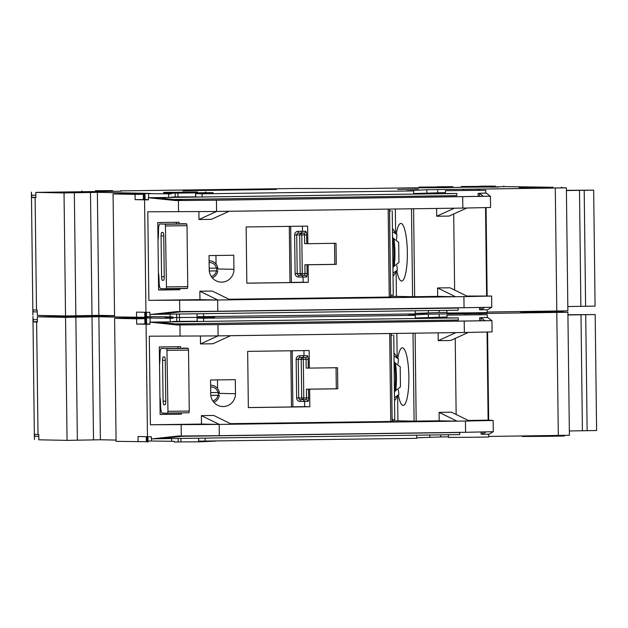 <?xml version="1.0" encoding="UTF-8"?>
<svg xmlns="http://www.w3.org/2000/svg" width="628" height="628" viewBox="0 0 628 628"><rect width="100%" height="100%" fill="white"/><g stroke="black" fill="none" stroke-linecap="round" stroke-linejoin="round"><path stroke-width="0.94" d="M566.409 190.433L582.713 190.276L566.409 190.519M566.409 190.559L593.664 190.135L595.077 306.111L567.822 306.543M593.664 190.135L566.401 190.339M579.479 190.449L580.892 306.425M584.197 190.378L585.61 306.362M166.169 288.629L166.451 286.91L187.748 286.619L187.474 288.338L166.169 288.629A7.034 1.484 -90.8 0 1 165.886 288.762A7.034 1.484 -90.8 0 0 165.886 288.762L160.674 288.66A7.034 1.484 -90.8 0 1 159.104 281.603L159.096 280.897A14.059 2.967 -90.8 0 0 158.397 272.458M166.451 286.91L165.384 224.243A7.034 1.484 -90.8 0 0 165.086 224.094L159.881 223.992A7.034 1.484 -90.8 0 0 159.873 223.992A7.034 1.484 -90.8 0 0 158.484 230.994L158.492 231.693A14.059 2.967 -90.8 0 1 158.005 240.116M187.748 286.619L187.003 225.68L165.706 225.97M161.074 235.963L161.569 276.728A3.517 0.746 -90.8 0 0 162.354 280.261L163.547 280.284A3.517 0.746 -90.8 0 0 164.246 276.783L163.743 236.018A3.517 0.746 -90.8 0 0 162.958 232.486L161.773 232.462A3.517 0.746 -90.8 0 0 161.765 232.462A3.517 0.746 -90.8 0 0 161.074 235.963L163.743 235.924M187.474 288.338A7.034 1.484 89.2 0 1 187.183 288.472A7.034 1.484 89.2 0 1 187.175 288.472L165.894 288.762M158.609 289.932L177.237 289.681L177.222 288.613M176.429 223.764L176.413 222.288M181.17 223.701L181.186 223.701A7.034 1.484 89.2 0 1 181.17 223.701A7.034 1.484 89.2 0 1 181.186 223.701L186.383 223.804A7.034 1.484 89.2 0 1 186.681 223.953L187.003 225.68M446.916 310.342L446.948 313.003L472.491 312.838L487.202 312.579L487.163 309.8M479.533 307.634L479.564 309.785L487.666 309.792L491.583 307.327M180.44 311.888L458.157 308.081L458.189 310.185L158.342 314.306M485.703 190.268L445.456 190.7L485.703 190.268L485.742 193.079L478.136 193.369L478.175 196.501M173.932 199.492L456.784 195.614L456.76 193.502L445.488 193.51L445.456 190.7M463.864 190.386L479.195 190.284L463.864 190.386M209.195 268.187L216.409 268.093A7.034 6.869 91.1 0 0 209.124 262.583M209.108 260.801A8.784 8.588 -88.9 0 1 209.218 260.793A8.784 8.588 -88.9 0 1 217.783 268.062L216.409 268.093M221.731 282.129A12.654 12.364 91.1 0 0 233.946 269.302L233.773 255.251L209.038 255.588L209.21 269.648A12.654 12.364 91.1 0 0 221.731 282.129M212.484 278.063A12.654 12.364 91.1 0 0 212.978 277.529M418.523 188.981L397.838 189.444L418.523 188.981M81.86 191.752L35.796 192.38L64.032 192.945L97.364 192.341L150.116 193.4L113.071 193.934L114.571 316.944L144.809 317.273L144.754 312.281M97.309 315.374L98.996 315.35L97.309 315.374M197.145 317.391L179.451 317.501L179.412 314.016L179.451 317.501L176.68 317.556L176.633 314.055M529.231 311.865L558.3 311.716L562.978 311.567L562.971 310.978M444.569 186.924L419.025 187.097L444.569 186.924M461.195 186.579L461.211 187.285L444.577 187.631L419.033 187.796L419.025 187.097M487.163 186.343L461.619 186.508L487.163 186.343M503.797 185.998L503.805 186.697L487.171 187.042L461.627 187.215L461.619 186.508M189.232 192.207L163.688 192.372L189.232 192.207M205.858 191.854L205.866 192.561L204.084 192.639M182.096 192.058L197.428 191.964L182.096 192.058M195.551 192.977L195.598 196.847L177.975 196.949L177.928 193.086L213.073 192.655L175.573 193.016L170.902 193.165L171.389 193.895L170.902 193.165M544.821 187.497L519.278 187.67L544.821 187.497M561.456 187.152L561.463 187.858L544.837 188.204L519.285 188.369L519.278 187.67M97.269 190.708L112.593 190.606L97.269 190.708M95.487 190.724L96.688 190.708M437.433 186.783L452.764 186.681L437.433 186.783M69.857 192.089L86.884 191.98L69.857 192.089M189.311 192.859L204.642 192.757L189.311 192.859M480.035 186.202L495.359 186.1L480.035 186.202M537.694 187.356L553.017 187.254L537.694 187.356M490.366 187.113L498.459 187.058L490.366 187.113M216.676 268.085A8.784 8.588 91.1 0 1 216.707 270.849L217.822 270.872A8.784 8.588 -88.9 0 1 212.28 277.827M396.943 271.312A28.825 6.092 -90.8 0 0 401.606 281.038A28.825 6.092 -90.8 0 0 401.653 281.038A28.825 6.092 -90.8 0 0 407.344 252.236A28.825 6.092 -90.8 0 0 400.907 223.403A28.825 6.092 -90.8 0 0 400.86 223.403A28.825 6.092 -90.8 0 0 396.417 233.255M308.317 282.349L308.105 264.773L336.27 264.388L336.011 243.295L307.846 243.688L307.634 226.111L246.145 226.959L246.828 283.189L308.317 282.349L303.12 282.239L303.049 276.972L301.683 275.245M179.106 223.725L179.082 222.249L157.785 222.548L158.609 290.026L179.914 289.736L179.898 288.574M228.992 299.25L389.242 297.052L388.167 209.108M413.585 208.763L414.661 296.706L437.677 296.385L437.575 287.954L449.938 287.781L467.876 296.557L491.638 296.055L466.808 296.039M454.633 290.081L453.699 213.975M213.073 192.655L213.088 193.353L196.454 193.699L202.098 193.817L202.138 196.98L148.373 197.726L175.432 200.544L216.432 200.199L216.574 211.44L212.562 211.518L466.792 208.025L449.067 216.087L436.695 216.252L436.601 208.441M436.695 216.252L454.429 208.198L229.079 211.275L211.346 219.353L198.982 219.517L198.888 211.652M212.562 211.518L147.792 211.785L148.867 300.349L199.955 299.65L199.853 291.219L212.225 291.047L230.162 299.823L455.512 296.746L230.138 299.815M485.53 207.672L486.606 295.717M486.064 207.656L487.14 295.709M148.867 300.349L217.657 300.011L217.79 311.26L176.782 311.606L151.065 314.408L158.256 314.314L183.133 311.598M151.065 314.408L149.802 314.408L149.77 312.304L146.465 312.304L146.536 317.572L145.782 317.572L145.72 312.297L136.504 312.108L136.566 317.383M216.432 200.199L490.413 196.234L490.554 207.483L466.745 208.009M479.564 309.785L480.922 309.761L484.471 307.539M482.053 193.165L486.237 193.11L490.303 196.219L214.949 200.167L182.622 200.442L156.262 197.632L456.76 193.502M478.136 193.369L479.502 193.353L483.356 196.313M445.48 192.584L413.742 193.557M202.138 196.98L413.75 194.076L413.711 190.912L406.559 190.755L426.828 189.734L426.867 192.898M149.637 197.726L156.835 197.632M486.237 193.11L485.742 193.079M480.922 309.761L480.899 307.61M479.502 193.353L479.541 196.47M211.244 276.438A7.034 6.869 91.1 0 0 216.448 270.904L209.297 270.998M215.946 255.494L216.056 264.113M392.987 273.204L397.383 270.126L396.865 265.495M392.924 238.106L398.694 242.306L398.937 262.457L393.285 266.853M396.511 239.339L396.967 234.613L392.712 231.701M389.572 210.796L390.851 210.875A3.517 3.438 91.1 0 0 389.58 211.141M390.6 294.987A3.517 3.438 91.1 0 0 391.88 295.223L393.254 295.199L392.225 210.851M395.616 231.716L395.342 209.014M390.616 296.479L396.409 296.392L396.127 272.976M487.195 312.03L567.877 310.844L566.378 187.835L561.463 187.725M446.94 312.43L439.184 312.54L439.153 310.452M415.21 313.403L439.184 312.54M214.588 316.677L214.603 317.768L197.977 318.121L197.969 317.415L214.595 317.069L197.969 317.415L197.961 316.708L415.21 313.921L415.179 310.774M197.027 313.772L197.066 317.391L172.896 317.611L172.417 317.58L172.896 317.611L172.888 316.904L146.52 316.567M144.801 316.591L145.767 316.575M35.796 192.38L35.859 197.655L35.121 197.639L36.495 310.106L37.233 310.122L37.303 315.389L65.532 315.963L98.863 315.35L114.555 315.664M547.561 187.183L503.805 186.587M546.038 187.199L547.545 187.168M461.627 187.089L461.203 187.097M419.033 187.678L414.621 187.835M121.031 190.888L294.085 188.51L365.221 188.502L414.621 187.796M121.031 190.504L121.039 191.21L82.072 191.752M144.338 199.555L135.13 199.649L135.067 194.374L113.071 193.934M135.067 194.374L143.31 194.264L143.372 199.531M171.389 193.895L144.401 193.565L123.763 193.864L143.31 194.264M202.098 193.817L413.711 190.912M479.729 190.166L479.714 189.099L477.932 189.067L426.828 189.734M479.714 189.099L566.378 187.835M172.684 193.086L163.696 193.079L163.688 192.372M183.023 190.731L276.359 189.413L183.023 190.731M148.396 199.633L145.092 199.571M144.275 194.562L145.029 194.562L144.275 194.562L144.346 199.83L135.13 199.649M148.373 197.726L148.396 199.837L145.092 199.837L145.029 194.562M171.428 197.404L196.493 196.862L195.677 196.847L195.63 192.984M144.503 194.562L146.01 317.572M203.605 316.826L203.566 313.686M36.495 310.106L32.884 309.871L32.899 315.138L31.416 192.129M64.032 192.945L65.532 315.963M37.256 311.873L33.151 311.873L33.127 309.887M213.646 300.043L217.657 300.011M217.053 299.996L199.955 299.65M454.766 296.73L437.677 296.385M414.661 296.706L412.572 296.722L411.497 208.786M396.409 296.392L412.572 296.722M389.509 209.093L390.624 297.02L389.242 297.052M491.638 296.055L491.771 307.296L217.79 311.26M216.574 211.44L198.982 219.517M175.432 200.544L182.622 200.442M35.435 195.198L31.722 195.292L31.745 197.349L35.859 197.302M31.439 192.137L31.745 197.349M464.053 307.877L463.919 296.628L467.876 296.557L455.512 296.746L437.575 287.954M230.162 299.839L217.79 300.011M35.121 197.639L31.502 197.404M74.34 192.804L75.839 315.813M90.487 192.435L91.994 315.444M97.364 192.341L98.863 315.35M217.79 299.996L199.853 291.219M95.487 190.669L96.688 190.692M171.373 193.196L177.928 193.086L177.975 196.949L171.42 197.059M196.446 193L196.454 193.699M168.634 193.934L168.681 197.435M170.141 316.944L170.109 314.141M302.429 226.182L302.492 231.277L305.836 231.347A3.517 0.746 -90.8 0 1 306.621 234.88L306.731 243.664L307.846 243.688M306.731 243.664L304.643 243.68L304.533 234.896L301.785 234.927L302.256 273.588L305.004 273.549L304.902 264.765L334.787 264.357L334.528 243.319M334.787 264.357L336.27 264.388M304.902 264.765L308.105 264.773M291.368 282.404L303.12 282.239M290.638 226.347L291.368 282.522L289.979 282.545L289.296 226.363M246.828 283.142L289.979 282.545M177.237 289.681L179.914 289.736M216.448 270.904L217.822 270.872M216.707 270.849L209.297 270.951M304.713 275.3L304.659 275.3A1.758 1.719 -88.9 0 1 306.393 277.034L298.59 277.026A3.517 3.438 91.1 0 1 295.113 273.565L294.634 234.903A3.517 3.438 91.1 0 1 298.025 231.339L302.492 231.277L301.173 233.066L298.426 233.106L304.14 233.129L301.173 233.066M167.692 413.043L167.966 411.332L189.263 411.034L188.989 412.753L167.692 413.043A7.034 1.484 -90.8 0 1 167.409 413.177A7.034 1.484 -90.8 0 0 167.409 413.177L162.197 413.075A7.034 1.484 -90.8 0 1 160.627 406.018L160.611 405.311A14.059 2.967 -90.8 0 0 159.92 396.872M167.966 411.332L166.907 348.658A7.034 1.484 -90.8 0 0 166.608 348.516L161.404 348.407A7.034 1.484 -90.8 0 0 161.396 348.407A7.034 1.484 -90.8 0 0 160.007 355.409L160.014 356.107A14.059 2.967 -90.8 0 1 159.52 364.53M189.263 411.034L188.526 350.094L167.221 350.385M162.589 360.378L163.092 401.151A3.517 0.746 -90.8 0 0 163.877 404.675L165.062 404.699A3.517 0.746 -90.8 0 0 165.07 404.699A3.517 0.746 -90.8 0 0 165.761 401.198L165.266 360.433A3.517 0.746 -90.8 0 0 164.481 356.9L163.288 356.877A3.517 0.746 -90.8 0 0 162.589 360.378L165.266 360.339M160.132 414.347L178.752 414.095L178.744 413.028M177.952 348.179L177.936 346.703M182.685 348.116A7.034 1.484 89.2 0 1 182.693 348.116A7.034 1.484 89.2 0 1 182.701 348.116L187.905 348.218A7.034 1.484 89.2 0 1 188.204 348.367L188.526 350.094M567.924 314.848L584.236 314.691L567.924 314.934M567.924 314.973L595.179 314.55L596.6 430.525L569.345 430.957M595.179 314.55L567.924 314.754M581.002 314.864L582.415 430.847M585.72 314.793L587.133 430.777M448.439 434.757L448.47 437.418L474.014 437.253L488.717 436.994L488.686 434.215M481.056 432.048L481.079 434.199L489.181 434.207L493.106 431.742M181.955 436.303L459.68 432.496L459.704 434.6L159.865 438.721M487.226 314.683L446.971 315.115L487.226 314.683L487.257 317.493L479.659 317.784L479.698 320.916M175.455 323.907L458.307 320.029L458.283 317.917L447.01 317.925L446.971 315.115M465.387 314.801L480.718 314.699L465.387 314.801M210.718 392.602L217.932 392.508A7.034 6.869 91.1 0 0 210.647 386.997M211.024 385.207L210.623 385.2A8.784 8.588 -88.9 0 1 210.733 385.207A8.784 8.588 -88.9 0 1 219.305 392.476L217.932 392.508M223.254 406.544A12.654 12.364 91.1 0 0 235.469 393.725L235.296 379.665L210.561 380.003L210.733 394.062A12.654 12.364 91.1 0 0 223.254 406.544M214.007 402.477A12.654 12.364 91.1 0 0 214.501 401.944M415.21 313.474L426.859 313.348L415.21 313.592M114.563 315.837L37.319 316.795L65.555 317.368L98.879 316.755L151.638 317.815L114.594 318.349L116.094 441.358L146.332 441.688L146.269 436.695M98.832 439.788L100.511 439.773M198.542 438.187L198.589 441.814L180.974 441.916L180.927 438.43L180.974 441.916L178.203 441.971L178.156 438.47M522.315 435.981L522.315 436.499L547.867 436.327L564.494 435.981L564.486 435.392M197.066 317.391L197.192 321.253L179.498 321.363L179.451 317.501L179.498 321.363L176.727 321.426L176.68 317.556L172.896 317.611L172.904 318.31L172.425 318.286L172.41 316.912M546.344 311.912L562.978 311.567L562.986 312.273L520.808 312.783L520.8 312.085L546.344 311.912M71.372 316.504L88.407 316.394L71.372 316.504M218.199 392.5A8.784 8.588 91.1 0 1 218.222 395.263L219.337 395.287A8.784 8.588 -88.9 0 1 213.803 402.242M398.466 395.726A28.825 6.092 -90.8 0 0 403.129 405.453A28.825 6.092 -90.8 0 0 403.168 405.453A28.825 6.092 -90.8 0 0 408.867 376.659A28.825 6.092 -90.8 0 0 402.422 347.818A28.825 6.092 -90.8 0 0 402.383 347.818A28.825 6.092 -90.8 0 0 397.94 357.67M309.839 406.763L309.628 389.187L337.793 388.803L337.534 367.718L309.369 368.102L309.149 350.526L247.66 351.374L248.35 407.603L309.839 406.763L304.635 406.654L304.572 401.386L303.206 399.659M180.621 348.148L180.605 346.672L159.308 346.962L160.132 414.441L181.429 414.15L181.413 412.989M230.515 423.665L390.757 421.466L389.682 333.523M415.108 333.178L416.183 421.121L439.2 420.807L439.09 412.368L451.461 412.196L469.399 420.972L231.661 424.23M456.148 414.496L455.221 338.39M197.977 318.121L203.621 318.231L203.66 321.395L149.896 322.14L176.947 324.959L217.955 324.613L218.097 335.862L214.085 335.933L468.315 332.44L450.582 340.502L438.218 340.674L438.124 332.864M438.218 340.674L455.944 332.612L230.594 335.69L212.868 343.767L200.497 343.932L200.403 336.066M214.085 335.933L149.307 336.2L150.39 424.771L201.478 424.065L201.376 415.634L213.74 415.461L231.677 424.238L457.027 421.16L439.09 412.368M487.045 332.086L488.121 420.132L488.663 420.124L487.587 332.079M150.39 424.771L219.172 424.426L219.313 435.675L178.305 436.02L152.58 438.823L159.779 438.729L184.656 436.013M152.58 438.823L151.317 438.823L151.293 436.719L147.988 436.719L148.051 441.986L147.297 441.986L147.235 436.711L138.027 436.531L138.089 441.798M217.955 324.613L491.936 320.657L492.069 331.898L468.26 332.424M488.121 420.132L468.331 420.454M493.153 420.47L493.294 431.711L465.576 432.292L465.434 421.043L493.153 420.47L488.663 420.124M481.079 434.199L482.445 434.184L485.986 431.954M483.568 317.58L487.76 317.525L491.826 320.633L216.472 324.582L184.145 324.857L157.785 322.046L458.283 317.917M479.659 317.784L481.024 317.768L484.879 320.727M446.995 316.999L415.265 317.972M203.66 321.395L415.273 318.49L415.234 315.327L408.082 315.17L428.351 314.157L428.39 317.313M151.16 322.14L158.35 322.046M487.76 317.525L487.257 317.493M482.445 434.184L482.414 432.025M481.024 317.768L481.056 320.884M212.766 400.852A7.034 6.869 91.1 0 0 217.963 395.318L210.82 395.412M217.469 379.909L217.578 388.536M394.51 397.618L398.906 394.549L398.387 389.909M394.447 362.521L400.209 366.721L400.452 386.872L394.8 391.268M398.034 363.753L398.482 359.028L394.235 356.115M391.095 335.219L392.374 335.289A3.517 3.438 91.1 0 0 391.095 335.556M392.123 419.402A3.517 3.438 91.1 0 0 393.403 419.637L394.776 419.622L393.748 335.266M397.139 356.131L396.865 333.429M392.139 420.893L397.932 420.815L397.642 397.398M488.717 436.444L569.4 435.259L567.893 312.249L562.978 312.14M448.463 436.845L440.699 436.955L440.675 434.866M416.725 437.818L440.699 436.955M198.621 438.187L198.668 441.814L199.484 441.829L199.476 441.131L416.733 438.336L416.694 435.196M173.932 441.327L174.419 442.026L174.411 441.319L148.043 440.982M146.324 441.005L147.29 440.989M37.319 316.795L37.382 322.07L36.636 322.054L38.01 434.521L38.755 434.537L38.818 439.804L67.055 440.377L100.386 439.765L116.078 440.079M83.375 315.641L83.383 316.174L83.587 315.641M145.861 323.969L136.653 324.064L136.582 318.789L114.594 318.349M136.582 318.789L144.833 318.679L144.895 323.946M172.904 318.31L145.916 317.98L125.286 318.278L144.833 318.679M203.621 318.231L415.234 315.327M481.244 314.581L481.236 313.513L479.447 313.482L428.351 314.157M481.236 313.513L567.893 312.249M172.417 317.517L165.211 317.493L165.203 316.842M149.919 324.048L146.614 323.985M145.798 318.977L146.552 318.977L145.798 318.977L145.861 324.244L136.653 324.064M149.896 322.14L149.919 324.252L146.614 324.252L146.552 318.977M172.951 321.819L198.016 321.277L197.192 321.261L197.106 313.772M146.026 318.977L147.525 441.986M205.128 441.241L205.089 438.101M38.01 434.521L34.399 434.286L34.422 439.561L32.939 316.551M65.555 317.368L67.055 440.377M38.779 436.295L34.666 436.295L34.642 434.301M215.169 424.457L219.313 424.426L201.376 415.634M219.172 424.426L231.677 424.238M218.568 424.41L201.478 424.065M456.289 421.145L439.2 420.807M416.183 421.121L414.088 421.137L413.02 333.209M397.932 420.815L414.088 421.137M391.032 333.507L392.147 421.443L390.757 421.466M218.097 335.862L200.497 343.932M176.947 324.959L184.145 324.857M36.95 319.613L33.245 319.707L33.268 321.764L37.374 321.717M32.962 316.551L33.268 321.764M219.313 435.675L465.576 432.292M36.636 322.054L33.025 321.819M75.855 317.226L77.362 440.236M92.01 316.85L93.517 439.859M98.879 316.755L100.386 439.765M170.157 318.349L170.204 321.85M172.943 321.473L176.727 321.426M171.664 441.358L171.625 438.556M174.419 442.026L178.203 441.971M199.484 441.829L216.111 441.091M303.952 350.597L304.015 355.699L307.359 355.762A3.517 0.746 -90.8 0 1 308.144 359.295L308.254 368.079L309.369 368.102M308.254 368.079L306.166 368.094L306.056 359.31L303.308 359.349L303.779 398.003L306.527 397.971L306.417 389.179L336.31 388.771L336.051 367.733M336.31 388.771L337.793 388.803M306.417 389.179L309.628 389.187M292.884 406.818L304.635 406.654M292.161 350.762L292.884 406.936L291.502 406.96L290.811 350.777M248.35 407.556L291.502 406.96M178.752 414.095L181.429 414.15M217.963 395.318L219.337 395.287M218.222 395.263L210.812 395.365M306.236 399.722L306.181 399.722A1.758 1.719 -88.9 0 1 307.916 401.449L300.106 401.449A3.517 3.438 91.1 0 1 296.628 397.979L296.157 359.318A3.517 3.438 91.1 0 1 299.548 355.754L304.015 355.699L302.688 357.481L299.941 357.52L305.663 357.544L302.688 357.481M161.569 276.728L164.246 276.697M162.354 280.261L163.657 280.245M165.384 224.243L186.681 223.953M165.086 224.094L186.383 223.804M392.531 235.971A27.067 5.723 89.2 0 1 392.94 269.004M216.778 268.965L233.946 269.302M389.572 210.843L390.851 210.875M555.285 188.062L556.793 311.072M179.632 300.357L179.773 311.606M178.415 200.544L178.548 211.785M462.695 196.815L462.836 208.064M82.064 191.061L82.072 191.76M175.157 193.141L175.204 197.004M150.076 316.543L150.053 314.408M148.577 193.534L148.624 197.726M144.401 193.565L144.409 194.562M477.932 189.067L477.939 190.182M462.891 189.177L462.899 190.339M437.677 189.53L437.716 192.694M428.327 312.744L428.304 310.601M306.99 264.749L307.1 273.533L305.004 273.549L304.659 275.3L301.911 275.339L302.256 273.588L300.168 273.604L299.697 234.943L296.722 234.888L297.201 273.549L300.168 273.604A1.758 1.719 91.1 0 0 301.911 275.339L304.659 275.3M306.393 277.034A3.517 0.746 -90.8 0 0 307.1 273.533M301.793 275.339L298.936 275.284A1.758 1.719 -88.9 0 1 297.201 273.549L295.113 273.565M393.866 238.522A25.034 5.291 89.2 0 1 394.211 266.413M298.59 277.026L298.928 275.284M294.634 234.903L296.722 234.888A1.758 1.719 -88.9 0 1 298.426 233.106L298.025 231.339M299.697 234.943L301.785 234.927L301.393 233.169A1.758 1.719 91.1 0 0 299.697 234.943M305.836 231.347A1.758 1.719 -88.9 0 1 304.14 233.129L304.533 234.896L306.621 234.88M163.092 401.151L165.761 401.111M163.877 404.675L165.18 404.66M166.907 348.658L188.204 348.367M166.608 348.516L187.905 348.218M394.054 360.394A27.067 5.723 89.2 0 1 394.455 393.418M218.301 393.379L235.469 393.725M391.095 335.258L392.374 335.289M556.808 312.477L558.308 435.487M181.154 424.771L181.288 436.02M179.938 324.959L180.071 336.208M464.218 321.23L464.359 332.479M151.599 440.958L151.576 438.823M150.092 317.949L150.147 322.14M145.916 317.98L145.931 318.977M479.447 313.482L479.462 314.597M464.406 313.6L464.422 314.754M439.2 313.945L439.239 317.109M429.85 437.166L429.827 435.016M308.513 389.164L308.615 397.956L306.527 397.971L306.181 399.722L303.434 399.753L303.779 398.003L301.691 398.019L301.22 359.365L298.245 359.302L298.716 397.964L301.691 398.019A1.758 1.719 91.1 0 0 303.426 399.753L306.181 399.722M307.916 401.449A3.517 0.746 -90.8 0 0 308.615 397.956M303.316 399.753L300.459 399.698A1.758 1.719 -88.9 0 1 298.716 397.964L296.628 397.979M395.389 362.937A25.034 5.291 89.2 0 1 395.726 390.828M300.106 401.449L300.443 399.698M296.157 359.318L298.245 359.302A1.758 1.719 -88.9 0 1 299.941 357.52L299.548 355.754M301.22 359.365L303.308 359.349L302.916 357.583A1.758 1.719 91.1 0 0 301.22 359.365M307.359 355.762A1.758 1.719 -88.9 0 1 305.663 357.544L306.056 359.31L308.144 359.295M165.886 288.762L187.183 288.472M392.94 269.396L392.531 235.594M209.501 260.793L209.108 260.785M390.6 295.199L391.77 295.223M81.852 191.053L81.86 191.76M520.8 312.085L520.793 311.567M392.437 228.443L396.967 234.613M397.383 270.134L393.026 276.281M298.881 275.284L301.856 275.339A1.758 1.758 0 0 0 301.911 275.339M390.624 297.02L389.548 209.093M291.368 282.522L290.678 226.347M394.463 393.811L394.046 360.009M392.123 419.614L393.285 419.637M393.96 352.858L398.482 359.028M398.906 394.549L394.549 400.695M300.404 399.698L303.371 399.753A1.758 1.758 0 0 0 303.434 399.753M392.147 421.443L391.071 333.507M292.884 406.936L292.201 350.762"/></g></svg>
